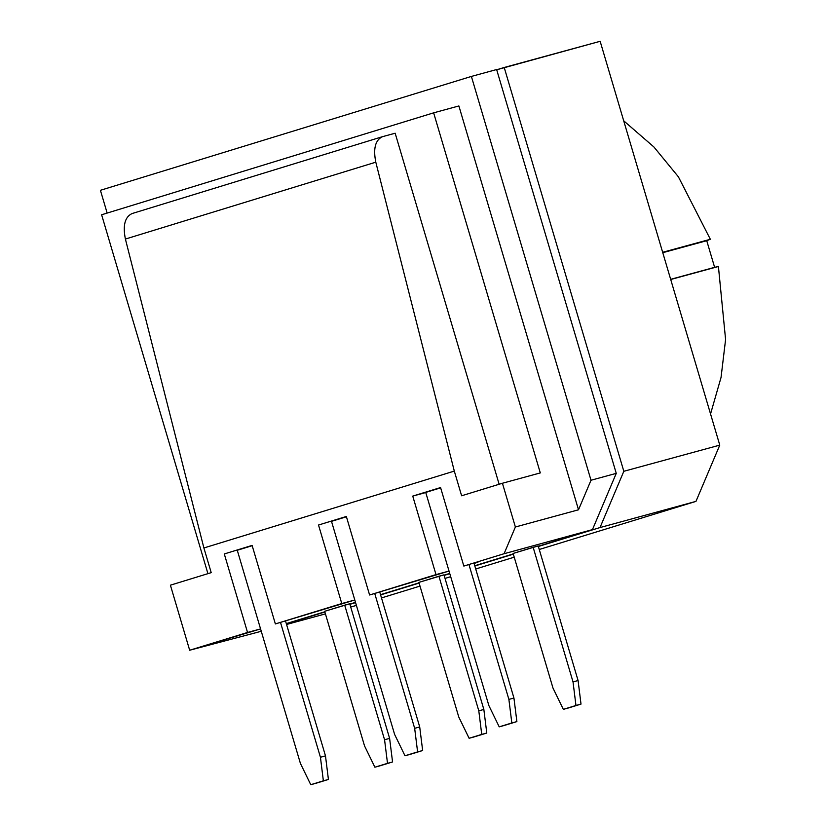 <?xml version="1.0" encoding="UTF-8"?>
<svg xmlns="http://www.w3.org/2000/svg" width="826" height="826" viewBox="0 0 826 826"><rect width="100%" height="100%" fill="white"/><g stroke="black" fill="none" stroke-linecap="round" stroke-linejoin="round"><path stroke-width="1.24" d="M710.546 413.981L721.046 377.441L725.589 339.517L718.413 266.488L670.712 279.498L718.413 266.488L725.589 339.517L721.046 377.441L710.546 413.981M710.35 239.282L706.736 240.696L714.624 267.335L718.413 266.488L714.624 267.335L706.736 240.696L710.35 239.282L678.383 176.805L653.893 146.966L623.702 120.802L653.893 146.966L678.383 176.805L710.35 239.282L662.658 252.291L710.35 239.282M474.031 563.291L477.965 562.217L474.072 563.415L513.937 698.022L516.88 721.594L504.263 725.465L516.88 721.594L511.831 722.977L508.888 699.405L513.937 698.022L474.031 563.291M354.798 599.996L275.368 623.929L341.778 603.548L318.516 525.026L346.342 516.477L318.516 525.026L341.778 603.548L354.798 599.996M260.572 628.916L189.67 650.238L261.264 631.281L189.67 650.238L247.542 632.468L224.29 553.947L252.106 545.408L224.29 553.947L247.542 632.468L260.572 628.916M286.302 623.599L324.804 611.777L286.302 623.599M349.842 604.095L355.5 602.361L349.842 604.095M380.528 594.668L419.03 582.857L380.528 594.668M444.068 575.164L449.726 573.43L444.068 575.164M474.764 565.748L513.256 553.926L474.764 565.748M538.294 546.244L592.448 529.621L504.077 553.719L463.83 566.078L504.077 553.719L515.383 526.998L502.425 483.251L461.62 495.776L454.31 471.099L203.898 547.968L211.208 572.645L170.404 585.18L189.67 650.238L170.404 585.18L211.208 572.645L203.898 547.968L125.397 239.055C122.682 225.374 124.922 216.866 132.129 213.542L382.531 136.662C375.334 139.997 373.084 148.504 375.799 162.185L454.31 471.099L461.62 495.776L502.425 483.251L515.383 526.998L578.51 509.787L458.884 105.955L433.64 112.842L540.297 472.916L502.425 483.251L540.297 472.916L433.64 112.842L458.884 105.955L578.51 509.787L515.383 526.998L504.077 553.719L592.448 529.621L538.294 546.244M449.024 571.065L369.594 594.999L436.004 574.617L412.742 496.096L440.568 487.557L463.83 566.078L440.568 487.557L412.742 496.096L436.004 574.617L449.024 571.065M513.122 553.451L538.201 545.924L533.152 547.297L573.027 681.915L578.076 680.531L538.201 545.924L578.076 680.531L581.008 704.103L568.402 707.975L581.008 704.103L575.959 705.487L573.027 681.915L533.152 547.297L513.122 553.451L552.986 688.058L513.122 553.451M324.659 611.302L349.749 603.775L389.614 738.382L392.556 761.954L379.939 765.826L392.556 761.954L387.508 763.338L384.565 739.766L389.614 738.382L349.749 603.775L344.7 605.159L384.565 739.766L344.7 605.159L324.659 611.302L364.534 745.909L324.659 611.302M418.896 582.382L443.975 574.855L483.85 709.462L486.782 733.034L474.165 736.906L486.782 733.034L481.734 734.407L478.801 710.835L483.85 709.462L443.975 574.855L438.926 576.228L478.801 710.835L438.926 576.228L418.896 582.382L458.76 716.989L418.896 582.382M285.579 621.142L325.485 755.873L328.418 779.455L315.811 783.327L328.418 779.455L323.369 780.828L320.436 757.256L325.485 755.873L285.579 621.142M237.269 550.271L252.198 545.697L237.269 550.271L300.406 763.4L237.269 550.271M379.805 592.221L419.711 726.952L422.654 750.524L410.037 754.396L422.654 750.524L417.605 751.897L414.662 728.325L419.711 726.952L379.805 592.221M331.505 521.351L346.424 516.766L331.505 521.351L394.632 734.479L331.505 521.351M346.342 516.477L369.594 594.999L346.342 516.477M252.106 545.408L275.368 623.929L252.106 545.408M496.632 69.539L616.258 473.36L592.448 529.621L616.258 473.36L591.003 480.247L578.51 509.787L591.003 480.247L616.258 473.36L496.632 69.539L471.388 76.426L591.003 480.247L471.388 76.426L496.632 69.539M395.158 133.223L382.531 136.662L395.158 133.223L499.141 484.263L395.158 133.223M207.925 573.657L101.619 214.77L433.64 112.842L101.619 214.77L207.925 573.657M107.153 213.067L100.411 190.3L471.388 76.426L100.411 190.3L107.153 213.067M132.129 213.542C124.922 216.866 122.682 225.374 125.397 239.055L375.799 162.185L125.397 239.055L203.898 547.968L454.31 471.099L375.799 162.185C373.084 148.504 375.334 139.997 382.531 136.662M286.374 623.837L324.876 612.014L286.374 623.837M349.914 604.333L355.562 602.598L349.914 604.333M380.6 594.906L419.102 583.094L380.6 594.906M444.14 575.402L449.798 573.667L444.14 575.402M474.826 565.986L513.328 554.163L474.826 565.986M538.366 546.482L600.017 527.556L623.826 471.295L504.211 67.474L496.705 69.776L600.151 41.3L504.211 67.474L623.826 471.295L719.776 445.121L600.151 41.3L719.776 445.121L695.967 501.382L600.017 527.556L538.366 546.482M381.498 597.921L419.99 586.099L381.498 597.921M445.028 578.417L450.686 576.682L445.028 578.417M475.724 568.99L514.226 557.178L475.724 568.99M539.254 549.486L695.967 501.382L539.254 549.486M286.56 624.477L325.423 613.873L286.56 624.477M350.699 606.986L356.409 605.427L350.699 606.986M695.967 501.382L719.776 445.121L623.826 471.295L600.017 527.556L695.967 501.382M662.772 252.694L706.736 240.696L662.772 252.694M670.66 279.333L714.624 267.335L670.66 279.333M425.762 492.544L412.742 496.096L425.762 492.544M425.731 492.42L440.65 487.846L425.731 492.42L488.858 705.549L425.731 492.42M374.756 593.595L414.662 728.325L374.756 593.595M404.988 755.769L417.605 751.897L404.988 755.769L410.037 754.396L404.988 755.769L394.632 734.479L404.988 755.769M280.53 622.525L320.436 757.256L280.53 622.525M310.762 784.7L323.369 780.828L310.762 784.7L315.811 783.327L310.762 784.7L300.406 763.4L310.762 784.7M364.534 745.909L374.89 767.209L387.508 763.338L374.89 767.209L379.939 765.826L374.89 767.209L364.534 745.909M458.76 716.989L469.116 738.279L481.734 734.407L469.116 738.279L474.165 736.906L469.116 738.279L458.76 716.989M468.982 564.674L508.888 699.405L468.982 564.674M499.214 726.849L511.831 722.977L499.214 726.849L504.263 725.465L499.214 726.849L488.858 705.549L499.214 726.849M552.986 688.058L563.342 709.358L575.959 705.487L563.342 709.358L568.402 707.975L563.342 709.358L552.986 688.058M392.556 761.954L389.614 738.382L384.565 739.766L387.508 763.338L392.556 761.954M486.782 733.034L483.85 709.462L478.801 710.835L481.734 734.407L486.782 733.034M573.027 681.915L575.959 705.487L581.008 704.103L578.076 680.531L573.027 681.915M508.888 699.405L511.831 722.977L516.88 721.594L513.937 698.022L508.888 699.405M422.654 750.524L419.711 726.952L414.662 728.325L417.605 751.897L422.654 750.524M328.418 779.455L325.485 755.873L320.436 757.256L323.369 780.828L328.418 779.455"/></g></svg>
